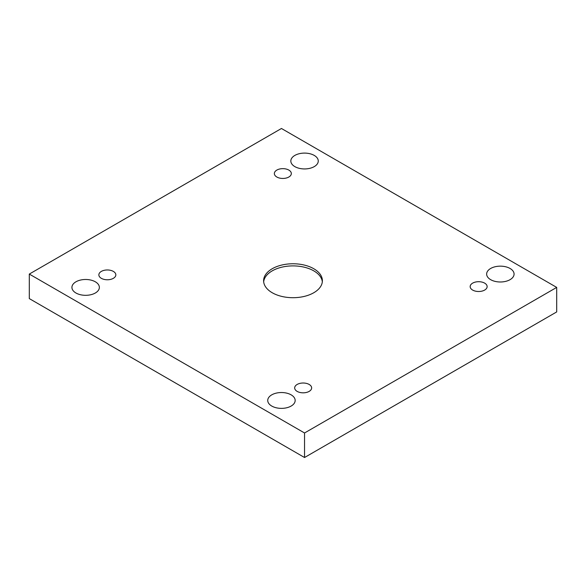 <?xml version="1.0" encoding="UTF-8"?>
<svg xmlns="http://www.w3.org/2000/svg" width="586" height="586" viewBox="0 0 586 586"><rect width="100%" height="100%" fill="white"/><g stroke="black" fill="none" stroke-linecap="round" stroke-linejoin="round"><path stroke-width="0.88" d="M304.544 432.981L556.7 287.404L281.456 128.488L29.3 274.072L304.544 432.981L304.544 457.512L556.7 311.928L556.7 287.404M276.834 170.087A8.49 4.9 180 0 1 286.093 169.024A8.49 4.9 180 0 1 291.33 173.551A8.49 4.9 180 0 1 282.84 178.452A8.49 4.9 180 0 1 274.351 173.551A8.49 4.9 180 0 1 276.834 170.087M101.341 271.406A8.49 4.9 180 0 1 110.6 270.344A8.49 4.9 180 0 1 115.838 274.871A8.49 4.9 180 0 1 107.348 279.771A8.49 4.9 180 0 1 98.858 274.871A8.49 4.9 180 0 1 101.341 271.406M297.153 384.453A8.49 4.9 180 0 1 306.412 383.391A8.49 4.9 180 0 1 311.649 387.917A8.49 4.9 180 0 1 303.16 392.825A8.49 4.9 180 0 1 294.67 387.917A8.49 4.9 180 0 1 297.153 384.453M472.646 283.133A8.49 4.9 180 0 1 481.904 282.071A8.49 4.9 180 0 1 487.142 286.598A8.49 4.9 180 0 1 478.652 291.506A8.49 4.9 180 0 1 470.162 286.598A8.49 4.9 180 0 1 472.646 283.133M490.658 279.669A13.712 7.918 0 0 0 505.608 281.383A13.712 7.918 0 0 0 514.076 274.072A13.712 7.918 0 0 0 500.356 266.154A13.712 7.918 0 0 0 486.644 274.072A13.712 7.918 0 0 0 490.658 279.669M271.757 406.054A13.712 7.918 0 0 0 286.7 407.768A13.712 7.918 0 0 0 295.168 400.45A13.712 7.918 0 0 0 281.456 392.532A13.712 7.918 0 0 0 267.736 400.45A13.712 7.918 0 0 0 271.757 406.054M294.846 166.614A13.712 7.918 0 0 0 309.796 168.336A13.712 7.918 0 0 0 318.264 161.018A13.712 7.918 0 0 0 304.544 153.1A13.712 7.918 0 0 0 290.832 161.018A13.712 7.918 0 0 0 294.846 166.614M75.946 293A13.712 7.918 0 0 0 90.889 294.714A13.712 7.918 0 0 0 99.356 287.404A13.712 7.918 0 0 0 85.644 279.485A13.712 7.918 0 0 0 71.924 287.404A13.712 7.918 0 0 0 75.946 293M313.781 292.736A29.388 16.965 180 0 1 281.756 296.413A29.388 16.965 180 0 1 263.612 280.738A29.388 16.965 180 0 1 293 263.766A29.388 16.965 180 0 1 322.388 280.738A29.388 16.965 180 0 1 313.781 292.736M29.3 274.072L29.3 298.596L304.544 457.512M263.671 281.8A29.388 16.965 180 0 1 293 265.898A29.388 16.965 180 0 1 322.329 281.8"/></g></svg>
